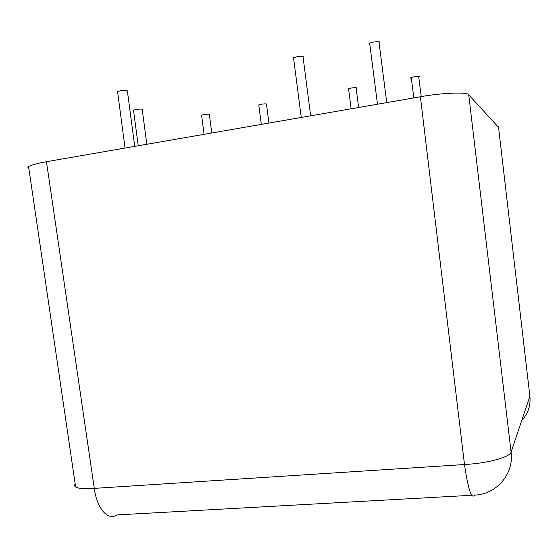 <?xml version="1.0" encoding="UTF-8"?>
<svg xmlns="http://www.w3.org/2000/svg" width="558" height="558" viewBox="0 0 558 558"><rect width="100%" height="100%" fill="white"/><g stroke="black" fill="none" stroke-linecap="round" stroke-linejoin="round"><path stroke-width="0.84" d="M28.877 168.572C27.684 168.063 27.593 167.421 28.591 166.647C31.387 164.931 37.351 163.285 46.467 161.708L420.39 96.764C441.455 92.83 468.274 91.819 468.72 94.776L498.559 127.377M468.72 94.776L511.086 452.057C510.103 457.176 487.511 463.37 464.493 464.528L420.39 96.764M46.467 161.708L94.281 488.376C84.586 489.038 78.371 488.578 75.623 486.995L75.623 486.995C74.395 486.206 74.256 485.223 75.191 484.051M529.807 395.601L498.496 126.875M310.653 115.827L303.12 57.544C304.236 56.316 302.129 56.065 296.8 56.797L293.529 57.802L293.661 58.813M386.743 102.609L379.105 42.966C380.654 41.627 378.694 41.334 373.232 42.087L369.661 43.161C368.622 43.726 368.671 44.131 369.815 44.368M134.729 146.384L127.426 91.261C127.629 90.263 125.208 90.103 120.179 90.794L117.571 91.645L117.647 92.23M348.652 89.496L348.555 88.771L351.359 88.018C355.683 87.432 357.287 87.564 356.171 88.429L358.62 107.492M258.856 105.497L258.779 104.918L261.29 104.22C265.496 103.655 267.233 103.753 266.515 104.527L268.928 123.074M411.337 78.329L410.562 78.085L410.883 77.667L414.238 76.704C418.653 76.104 420.153 76.265 418.751 77.192L421.227 96.625M201.64 115.694L201.578 115.199L203.914 114.55C208.036 113.985 209.864 114.069 209.383 114.788L211.768 132.999M133.564 110.658L133.501 110.177L135.873 109.459C140.365 108.845 142.485 108.943 142.255 109.752L146.817 144.285M471.656 495.281L116.873 514.922C107.959 521.019 96.876 508.659 94.281 488.376L464.493 464.528C468.127 489.303 471.489 499.501 474.593 495.12C496.508 494.409 514.127 473.958 511.086 452.057L529.891 396.32C530.784 405.673 528.07 413.722 521.744 420.474M28.591 166.647L75.623 486.995M293.529 57.802L301.257 117.459M369.661 43.161L377.487 104.22M117.571 91.645L125.048 148.065M348.555 88.771L351.128 108.796M258.779 104.918L261.318 124.392M411.232 77.499L413.834 97.908M201.578 115.199L204.089 134.339M133.501 110.177L138.217 145.778"/></g></svg>
